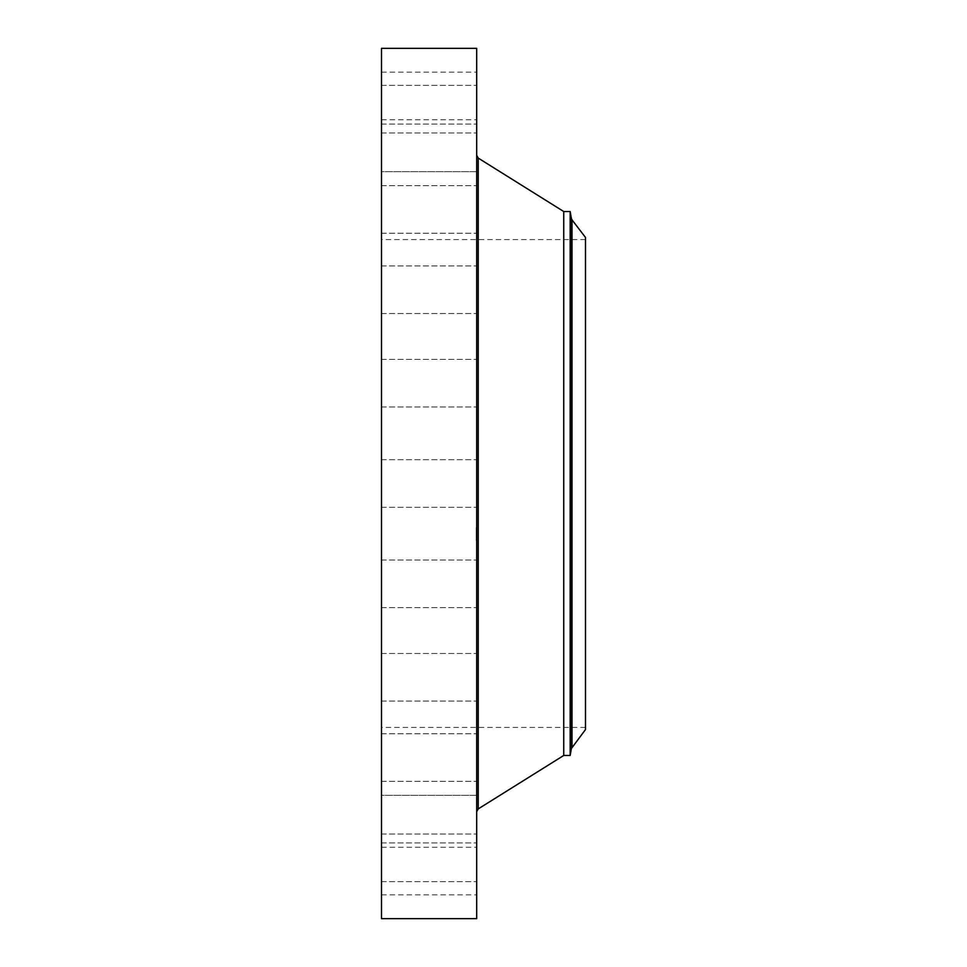 <?xml version="1.0" encoding="UTF-8"?>
<svg xmlns="http://www.w3.org/2000/svg" width="967" height="967" viewBox="0 0 967 967"><rect width="100%" height="100%" fill="white"/><g stroke="black" fill="none" stroke-linecap="round" stroke-linejoin="round"><path stroke-width="0.73" stroke-dasharray="4.83 3.63" d="M381.506 494.911L381.506 459.7L381.506 494.911M476.695 494.911L476.695 459.7L476.695 494.911M381.506 48.35L381.506 918.65M381.506 697.57L381.506 239.574L381.506 697.57M381.506 399.613L381.506 359.398L381.506 399.613M381.506 310.044L381.506 265.925L381.506 310.044M381.506 232.298L381.506 185.664L381.506 232.298M381.506 171.655L381.506 124.066L381.506 171.667L476.695 171.667L476.695 124.066L476.695 171.667L381.506 171.667M381.506 132.274L381.506 85.35L381.506 132.274M381.506 116.826L381.506 72.15L381.506 116.826M381.506 126.375L381.506 85.35L381.506 126.375M381.506 216.161L381.506 185.664L381.506 216.161M381.506 290.281L381.506 265.925L381.506 290.281M381.506 377.577L381.506 406.986L381.506 377.577M381.506 567.387L381.506 607.602L381.506 567.387M381.506 656.956L381.506 701.075L381.506 656.956M381.506 734.702L381.506 781.336L381.506 734.702M381.506 795.345L381.506 842.934L381.506 795.333L476.695 795.333L476.695 842.934L476.695 795.333L381.506 795.333M381.506 834.726L381.506 881.65L381.506 834.726M381.506 850.174L381.506 894.85L381.506 850.174M381.506 840.625L381.506 881.65L381.506 840.625M381.506 750.839L381.506 781.336L381.506 750.839M381.506 676.719L381.506 701.075L381.506 676.719M381.506 589.423L381.506 560.014L381.506 589.423M476.695 48.35L476.695 918.65M585.482 269.43L585.482 727.426L585.482 269.43M585.482 729.565L585.482 237.435M570.167 211.531L570.167 755.469M563.737 211.531L563.737 755.469M476.695 771.497L476.695 811.676M476.695 567.387L476.695 607.602L476.695 567.387M476.695 310.044L476.695 265.925L476.695 310.044M476.695 656.956L476.695 701.075L476.695 656.956M476.695 232.298L476.695 185.664L476.695 232.298M476.695 734.702L476.695 781.336L476.695 734.702M476.695 132.274L476.695 85.35L476.695 132.274M476.695 834.726L476.695 881.65L476.695 834.726M476.695 116.826L476.695 72.15L476.695 116.826M476.695 850.174L476.695 894.85L476.695 850.174M476.695 126.375L476.695 85.35L476.695 126.375M476.695 840.625L476.695 881.65L476.695 840.625M476.695 216.161L476.695 185.664L476.695 216.161M476.695 750.839L476.695 781.336L476.695 750.839M476.695 290.281L476.695 265.925L476.695 290.281M476.695 676.719L476.695 701.075L476.695 676.719M476.695 377.577L476.695 406.986L476.695 377.577M476.695 589.423L476.695 560.014L476.695 589.423M476.695 399.613L476.695 359.398L476.695 399.613M476.695 527.414L476.695 540.819L476.695 527.414M476.296 540.758L476.296 527.353L476.296 540.758M476.296 528.828L476.296 539.393L476.296 528.828M476.296 539.646L476.695 540.456L476.296 539.646M476.296 538.45L476.296 539.272L476.695 538.45M476.296 528.526L476.695 527.716L476.296 528.526M476.296 529.723L476.296 528.901L476.695 529.723M476.695 539.344L476.695 528.78L476.695 539.344M476.695 531.149L476.695 531.79L476.296 531.149M476.695 534.098L476.695 537.12L476.296 534.098M572.005 747.153L572.005 219.847M571.388 748.543L571.388 218.457M478.23 158.092L478.23 808.908M381.506 507.3L476.695 507.3L381.506 507.3M381.506 459.7L476.695 459.7L381.506 459.7M585.482 727.426L381.506 727.426M585.482 239.574L381.506 239.574M381.506 560.014L476.695 560.014L381.506 560.014M381.506 607.602L476.695 607.602L381.506 607.602M381.506 313.526L476.695 313.526L381.506 313.526M381.506 265.925L476.695 265.925L381.506 265.925M381.506 653.474L476.695 653.474L381.506 653.474M381.506 701.075L476.695 701.075L381.506 701.075M381.506 233.252L476.695 233.252L381.506 233.252M381.506 185.664L476.695 185.664L381.506 185.664M381.506 733.748L476.695 733.748L381.506 733.748M381.506 781.336L476.695 781.336L381.506 781.336M381.506 124.066L476.695 124.066L381.506 124.066M381.506 842.934L476.695 842.934L381.506 842.934M381.506 85.35L476.695 85.35L381.506 85.35M381.506 132.95L476.695 132.95L381.506 132.95M381.506 881.65L476.695 881.65L381.506 881.65M381.506 834.05L476.695 834.05L381.506 834.05M381.506 72.15L476.695 72.15M381.506 119.739L476.695 119.739M381.506 894.85L476.695 894.85M381.506 847.261L476.695 847.261M381.506 359.398L476.695 359.398L381.506 359.398M381.506 406.986L476.695 406.986L381.506 406.986"/><path stroke-width="1.45" d="M381.506 918.65L381.506 48.35L476.695 48.35L476.695 918.65L381.506 918.65M585.482 237.435L585.482 729.565M570.167 211.531L563.737 211.531L563.737 755.469L570.167 755.469L570.167 211.531L571.388 218.457L571.388 748.543L585.494 729.565M585.494 237.435L572.005 219.847L572.005 747.153M563.737 755.469L478.23 808.908L478.23 158.092L476.695 155.324M572.005 219.847L571.388 218.457M563.737 211.531L478.23 158.092M478.23 808.908L476.695 811.676M570.167 755.469L571.388 748.543"/></g></svg>
